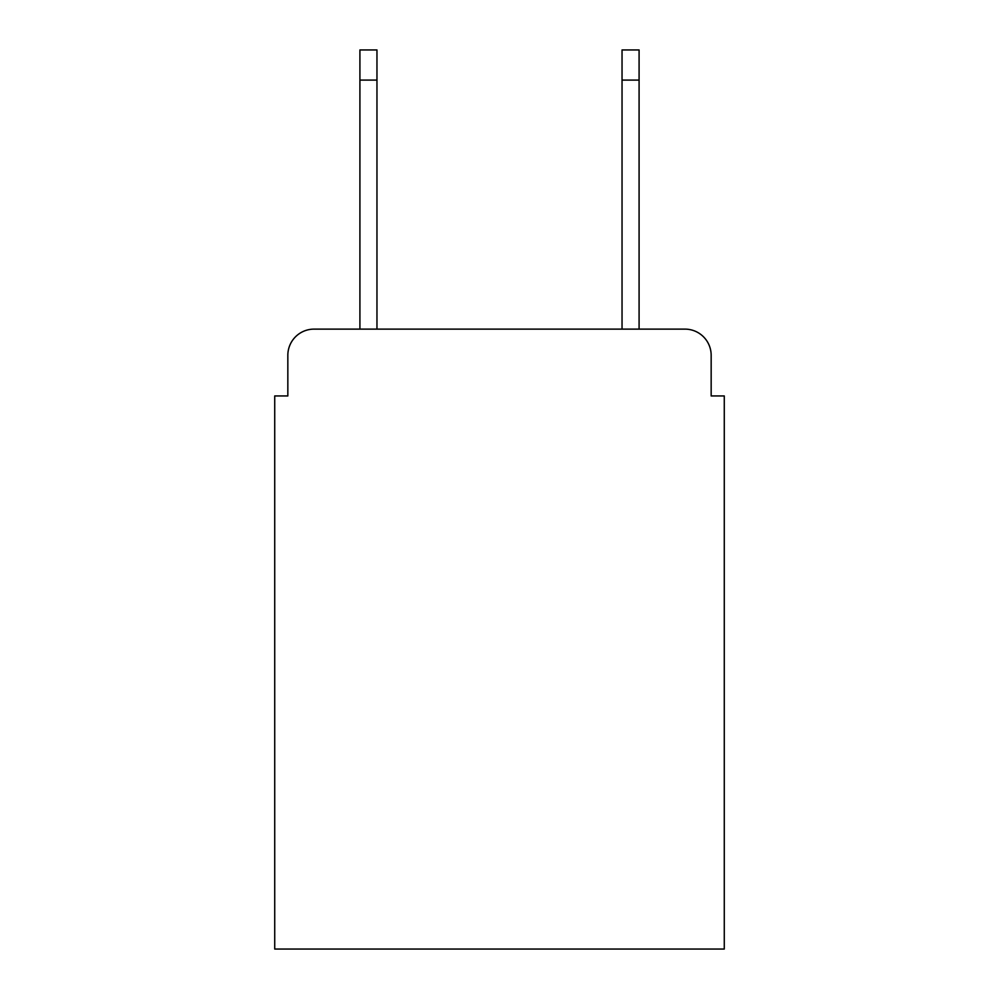 <?xml version="1.0" encoding="UTF-8"?>
<svg xmlns="http://www.w3.org/2000/svg" width="999" height="999" viewBox="0 0 999 999"><rect width="100%" height="100%" fill="white"/><g stroke="black" fill="none" stroke-linecap="round" stroke-linejoin="round"><path stroke-width="1.5" d="M287.837 355.332L287.837 395.954L287.837 355.332A26.211 26.211 0 0 1 314.048 329.121L359.915 329.121L359.915 49.95L376.96 49.95L376.96 329.121L622.04 329.121L622.04 49.95L639.085 49.95L639.085 329.121L684.952 329.121L314.048 329.121M711.163 395.954L711.163 355.332L711.163 395.954L724.275 395.954L724.275 949.05L274.725 949.05L274.725 395.954L287.837 395.954M711.163 355.332A26.211 26.211 0 0 0 684.952 329.121M359.915 80.095L376.96 80.095M639.085 80.095L622.04 80.095"/></g></svg>
